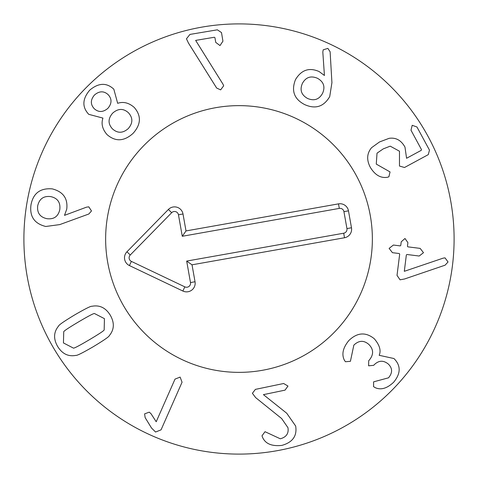 <?xml version="1.0" encoding="UTF-8"?>
<svg xmlns="http://www.w3.org/2000/svg" width="478" height="478" viewBox="0 0 478 478"><rect width="100%" height="100%" fill="white"/><g stroke="black" fill="none" stroke-linecap="round" stroke-linejoin="round"><path stroke-width="0.72" d="M317.44 78.273C310.825 75.494 305.812 77.203 302.401 83.405C299.598 89.924 301.325 94.943 307.581 98.468C314.183 101.222 319.19 99.49 322.59 93.264C325.399 86.769 323.684 81.768 317.44 78.273M331.923 82.658L329.718 96.61C323.743 106.785 315.372 109.432 304.606 104.562C294.155 99.089 291.114 90.784 295.476 79.641C301.325 69.907 309.206 67.207 319.125 71.551L324.431 75.482L322.817 52.06L323.212 49.82L327.872 48.386L330.119 51.785L331.923 82.658M388.895 176.8L387.395 177.284C380.727 178.366 375.027 175.05 370.307 167.324C366.429 159.921 366.853 153.378 371.573 147.69L379.514 141.954L389.116 138.327C395.904 137.353 401.197 140.281 404.98 147.122L406.575 158.278L421.285 150.319L421.494 149.62L410.99 130.213L412.197 125.314L416.953 126.981L429.483 150.134L428.264 154.645L404.507 167.503L399.477 166.045L399.483 151.209L390.215 146.16L383.26 148.879L377.023 153.169L376.27 164.097L390.048 171.931L388.895 176.8M400.056 279.815L397.021 275.376L399.686 254.111L399.238 253.531L392.45 252.683L389.11 248.381L393.406 245.041L400.194 245.889L400.767 245.441L401.227 241.79L404.997 238.498L407.901 242.627L407.441 246.278L407.889 246.851L420.15 248.387L423.496 252.689L419.194 256.029L406.933 254.493L406.354 254.941L404.31 271.313L443.261 258.114L445.024 257.875L448.047 261.962L445.096 265.182L404.561 278.985L400.056 279.815M345.475 361.744L344.489 360.442C341.417 354.479 342.869 347.847 348.85 340.539C357.227 332.449 365.694 331.84 374.238 338.705C379.604 344.973 381.253 350.505 379.179 355.303L393.95 358.53C400.982 365.539 400.893 373.432 393.681 382.209C387.06 388.459 380.882 390.263 375.152 387.634L373.563 386.642L373.617 381.838L388.5 377.823C392.641 372.888 392.593 368.305 388.357 364.087C383.356 360.042 378.582 360.328 374.035 364.947L373.682 365.323L368.622 365.813L368.699 360.729L369.13 360.263C373.826 354.664 373.73 349.394 368.855 344.453C363.854 340.097 358.847 340.33 353.84 345.14L350.422 361.302L345.475 361.744M255.64 397.606L252.396 393.292L255.401 389.379L283.645 383.505L287.989 386.069L285.025 390.144L263.42 394.643L286.71 413.219L295.661 426.029C297.256 435.894 292.673 442.341 281.901 445.388C271.707 446.506 265.224 443.721 262.434 437.047L261.998 435.793L265.021 431.7L280.293 438.792C286.328 437.149 288.885 433.444 287.959 427.69L281.656 418.555L255.64 397.606M156.204 421.751L175.014 379.114L180.116 377.094L182.058 382.221L161.044 429.859L155.565 432.028L151.538 428.049L145.145 417.629L144.601 413.87L149.256 412.156L150.976 413.667L156.204 421.751M78.613 321.867C68.479 327.896 63.514 331.212 63.735 331.816L63.443 342.941L73.373 348.08C73.791 348.564 79.085 345.803 89.249 339.816C99.442 333.752 104.413 330.423 104.174 329.838L104.437 318.659L94.542 313.568C94.142 313.078 88.836 315.839 78.613 321.867M74.544 314.99C85.198 308.812 91.005 305.908 91.961 306.279C99.621 304.815 105.728 307.79 110.275 315.205C114.618 322.805 114.302 329.605 109.331 335.604C109.193 336.62 103.857 340.312 93.318 346.687C82.718 352.83 76.928 355.728 75.948 355.369C68.3 356.851 62.188 353.857 57.611 346.395C53.291 338.842 53.62 332.061 58.585 326.05C58.74 325.016 64.064 321.335 74.544 314.99M223.077 84.331L223.674 85.807L220.627 89.876L216.648 88.036L188.463 43.062L186.468 38.796L189.927 34.422L217.359 29.815L221.487 32.564L222.939 41.174L220.005 45.571L215.739 42.387L214.957 37.738L214.353 37.254L195.651 40.397L223.077 84.331M108.142 94.638C103.857 90.802 99.305 90.916 94.489 94.991C90.432 99.818 90.33 104.365 94.184 108.643C98.462 112.521 103.027 112.42 107.879 108.339C111.948 103.469 112.037 98.904 108.142 94.638M112.683 113.125C107.962 118.562 107.879 123.808 112.426 128.851C117.54 133.434 122.804 133.356 128.229 128.624C132.962 123.169 133.039 117.887 128.451 112.772C123.402 108.231 118.15 108.345 112.683 113.125M117.666 103.32C123.354 101.39 128.881 102.764 134.252 107.442C141.464 115.784 141.07 124.423 133.075 133.368C124.113 141.44 115.455 141.87 107.108 134.671C102.412 129.311 101.025 123.79 102.937 118.096L88.753 114.338C81.977 107.084 82.288 99.036 89.685 90.199C98.498 82.772 106.546 82.437 113.824 89.189L117.666 103.32M50.638 196.589C43.588 195.777 39.274 198.872 37.69 205.875C36.955 212.937 40.056 217.215 46.993 218.703C54.002 219.51 58.274 216.45 59.804 209.519C60.592 202.385 57.533 198.077 50.638 196.589M86.518 207.159L88.788 206.837L91.489 210.947L88.83 214.007L59.768 224.594L45.768 226.482C34.356 223.662 29.433 216.42 30.998 204.775C33.245 193.196 40.331 187.896 52.257 188.876C63.168 191.702 67.996 198.454 66.741 209.143L64.494 215.357L86.518 207.159M454.1 239A215.1 215.1 0 0 1 131.45 425.283A215.1 215.1 0 0 1 131.45 52.717A215.1 215.1 0 0 1 454.1 239M105.638 239A133.362 133.362 0 0 1 305.681 123.503A133.362 133.362 0 0 1 305.681 354.497A133.362 133.362 0 0 1 105.638 239M339.302 208.402L182.273 236.275L178.461 214.789A3.991 3.991 0 0 0 171.68 212.692L130.249 255.001A3.991 3.991 0 0 0 131.39 261.4L184.843 286.866A3.991 3.991 0 0 0 190.489 282.564L186.677 261.078L343.706 233.21A3.991 3.991 0 0 0 346.944 228.58L343.933 211.64A3.991 3.991 0 0 0 339.302 208.402L338.502 203.867A8.604 8.604 0 0 1 348.474 210.834L351.479 227.773A8.604 8.604 0 0 1 344.513 237.751L192.025 264.812L195.03 281.757A8.604 8.604 0 0 1 182.859 291.03L129.407 265.559A8.604 8.604 0 0 1 126.957 251.775L168.381 209.466A8.604 8.604 0 0 1 183.002 213.983L186.008 230.928L338.502 203.867M186.008 230.928L182.273 236.275M192.025 264.812L186.677 261.078M262.303 370.313A133.362 133.362 0 0 1 113.633 193.524A133.362 133.362 0 0 1 341.065 153.163A133.362 133.362 0 0 1 262.303 370.313M183.002 213.983L178.461 214.789M168.381 209.466L171.68 212.692M126.957 251.775L130.249 255.001M129.407 265.559L131.39 261.4M182.859 291.03L184.843 286.866M195.03 281.757L190.489 282.564M344.513 237.751L343.706 233.21M351.479 227.773L346.944 228.58M348.474 210.834L343.933 211.64"/></g></svg>
